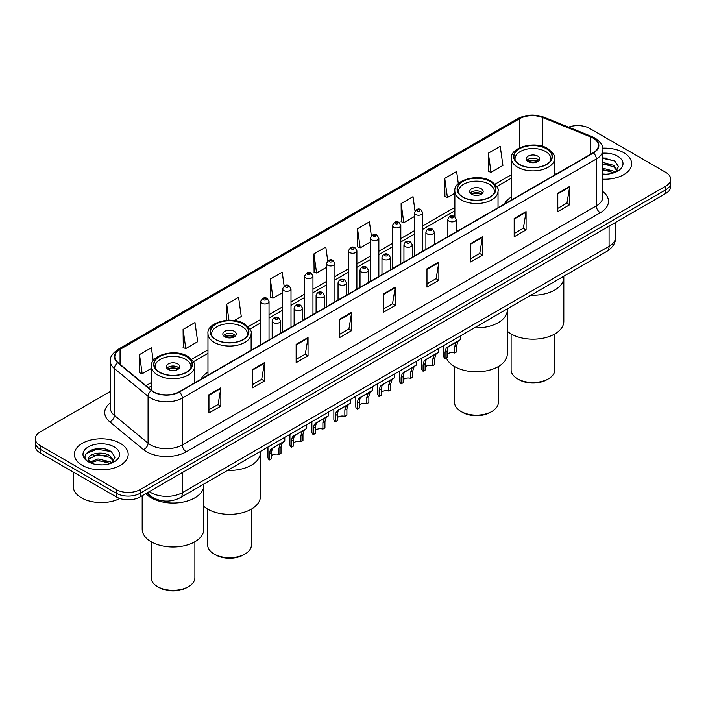 <?xml version="1.0" encoding="UTF-8"?>
<svg xmlns="http://www.w3.org/2000/svg" width="706" height="706" viewBox="0 0 706 706"><rect width="100%" height="100%" fill="white"/><g stroke="black" fill="none" stroke-linecap="round" stroke-linejoin="round"><path stroke-width="1.06" d="M207.97 372.159A29.714 17.156 0 0 0 201.007 379.184M511.391 196.974A29.714 17.156 0 0 0 504.428 204.008M158.956 500.086A16.82 9.707 180 0 1 150.934 496.53L146.751 493.088M103.517 448.787A22.424 12.946 0 0 0 90.394 450.349M606.966 158.118A22.424 12.946 0 0 0 602.889 158.1M110.321 391.442L40.224 431.913A16.82 9.707 0 0 0 35.3 438.779L35.3 446.104A16.82 9.707 0 0 0 40.224 452.97L116.34 496.918A16.82 9.707 0 0 0 140.123 496.918L665.776 193.435A16.82 9.707 0 0 0 670.7 186.569L670.7 182.907A16.82 9.707 0 0 1 665.776 189.773A16.82 9.707 0 0 0 670.7 182.907L670.7 179.245A16.82 9.707 0 0 0 665.776 172.379L589.66 128.43A16.82 9.707 0 0 0 568.604 127.159M35.3 438.779A16.82 9.707 0 0 0 40.224 445.645L116.34 489.593A16.82 9.707 0 0 0 140.123 489.593L140.123 493.256L665.776 189.773L140.123 493.256A16.82 9.707 0 0 1 116.34 493.256A16.82 9.707 0 0 0 140.123 493.256L140.123 496.918M40.224 445.645L40.224 449.307L116.34 493.256L40.224 449.307A16.82 9.707 0 0 1 35.3 442.441A16.82 9.707 0 0 0 40.224 449.307L40.224 452.97M623.751 152.69A26.907 15.532 0 0 0 602.765 148.181A26.907 15.532 0 0 1 623.751 152.69A26.907 15.532 0 0 1 631.632 163.677A26.907 15.532 0 0 0 623.751 152.69M120.302 443.359A26.907 15.532 0 0 0 90.977 439.988A26.907 15.532 0 0 0 74.368 454.346A26.907 15.532 0 0 0 82.249 465.333A26.907 15.532 0 0 0 111.574 468.696A26.907 15.532 0 0 0 128.183 454.346A26.907 15.532 0 0 0 120.302 443.359A26.907 15.532 0 0 0 90.977 439.988A26.907 15.532 0 0 0 74.368 454.346A26.907 15.532 0 0 0 82.249 465.333A26.907 15.532 0 0 0 111.574 468.696A26.907 15.532 0 0 0 128.183 454.346A26.907 15.532 0 0 0 120.302 443.359M593.146 138.138A17.941 10.361 180 0 1 598.406 145.462A17.941 10.361 180 0 1 593.146 152.787L179.13 391.812A17.941 10.361 180 0 1 151.746 390.436L118.052 362.646A17.941 10.361 180 0 1 114.813 356.706A17.941 10.361 180 0 1 120.064 349.382L519.651 118.679A17.941 10.361 180 0 1 542.632 117.523L590.754 136.973A17.941 10.361 180 0 1 593.146 138.138M593.464 137.952A18.391 10.616 0 0 0 591.01 136.761L542.888 117.311A18.391 10.616 0 0 0 519.342 118.502L119.746 349.205A18.391 10.616 0 0 0 117.69 362.796L151.384 390.586A18.391 10.616 0 0 0 179.448 391.998L593.464 152.964A18.391 10.616 0 0 0 593.464 137.952M208.941 394.698L208.941 413.01L220.837 406.144L220.837 387.832L208.941 394.698M208.941 409.762L218.101 404.476L220.784 388.441A4.483 2.586 -120 0 0 220.837 387.832M218.022 404.52L220.837 406.144M252.545 369.529L252.545 387.832L264.441 380.966L264.441 362.663L252.545 369.529M252.545 384.585L261.705 379.298L264.388 363.263A4.483 2.586 -120 0 0 264.441 362.663M261.626 379.343L264.441 380.966M296.149 344.351L296.149 362.663L308.045 355.798L308.045 337.486L296.149 344.351M296.149 359.407L305.31 354.121L308.001 338.095A4.483 2.586 -120 0 0 308.045 337.486M305.23 354.165L308.045 355.798M339.762 319.174L339.762 337.486L351.65 330.62L351.65 312.308L339.762 319.174M339.762 334.238L348.923 328.943L351.606 312.917A4.483 2.586 -120 0 0 351.65 312.308M348.835 328.996L351.65 330.62M557.793 193.294L557.793 211.606L569.68 204.74L569.68 186.428L557.793 193.294M557.793 208.358L566.953 203.072L569.636 187.037A4.483 2.586 -120 0 0 569.68 186.428M566.865 203.116L569.68 204.74M514.18 218.472L514.18 236.784L526.076 229.918L526.076 211.606L514.18 218.472M514.18 233.536L523.34 228.241L526.032 212.215A4.483 2.586 -120 0 0 526.076 211.606M523.261 228.294L526.076 229.918M470.575 243.649L470.575 261.952L482.472 255.087L482.472 236.784L470.575 243.649M470.575 258.705L479.736 253.419L482.419 237.392A4.483 2.586 -120 0 0 482.472 236.784M479.656 253.463L482.472 255.087M426.971 268.818L426.971 287.13L438.867 280.264L438.867 261.952L426.971 268.818M426.971 283.883L436.131 278.596L438.814 262.561A4.483 2.586 -120 0 0 438.867 261.952M436.052 278.641L438.867 280.264M383.367 293.996L383.367 312.308L395.254 305.442L395.254 287.13L383.367 293.996M383.367 309.06L392.527 303.774L395.21 287.739A4.483 2.586 -120 0 0 395.254 287.13M392.448 303.818L395.254 305.442M602.889 179.183A26.907 15.532 0 0 0 631.632 163.677A26.907 15.532 0 0 1 602.889 179.183M140.123 489.593L665.776 186.11A16.82 9.707 0 0 0 670.7 179.245M234.357 320.506L241.275 316.517L238.593 297.385L226.705 304.251L226.705 320.295M183.092 329.428L185.784 348.561L197.671 341.695L194.988 322.563L183.092 329.428L183.286 347.626M153.22 360.819L151.384 347.74L139.488 354.606L139.682 372.803M371.374 235.839L369.414 221.861L357.518 228.726L357.713 246.923M415.004 210.838L413.019 196.683L401.123 203.549L401.317 221.746M458.326 183.666L456.623 171.505L444.727 178.371L444.921 196.568M488.34 153.193L491.023 172.326L502.91 165.46L500.227 146.327L488.34 153.193L488.526 171.399M284.139 286.036L282.197 272.207L270.31 279.073L270.495 297.279M327.752 260.92L325.801 247.038L313.914 253.904L314.108 272.101M313.914 253.904L316.597 273.028L326.516 267.3M316.597 273.028L313.914 272.031M357.518 228.726L360.201 247.859L370.438 241.946M360.201 247.859L357.518 246.853M401.123 203.549L403.806 222.681L414.36 216.583M403.806 222.681L401.123 221.675M444.727 178.371L447.419 197.504L454.858 193.206M447.419 197.504L444.727 196.497M491.023 172.326L488.34 171.329M270.31 279.073L272.993 298.206L282.594 292.663M272.993 298.206L270.31 297.2M226.705 304.251L228.938 320.189M185.784 348.561L183.092 347.555M139.488 354.606L142.171 373.73L151.446 368.382M142.171 373.73L139.488 372.733M602.889 174.029L605.933 174.214M602.889 168.213L613.69 171.152L615.173 172.343M602.889 169.669L613.955 172.793M602.889 162.406L613.69 165.336L617.326 170.367M602.889 163.854L613.69 166.792L617.044 170.746M602.889 174.179A18.277 10.555 0 0 0 617.653 171.143A18.277 10.555 0 0 0 617.653 156.22A18.277 10.555 0 0 0 602.889 153.176M615.606 172.158L618.465 166.537L614.847 161.083L602.889 157.809M602.889 158.373L614.599 160.915M602.889 164.189L610.549 165.186M602.889 170.005L610.549 171.002M530.974 295.196A30.835 17.8 0 0 0 563.812 277.432A30.835 17.8 180 0 1 554.775 290.016A30.835 17.8 180 0 1 530.974 295.196M546.453 148.798A19.062 11.005 0 0 0 525.679 146.416A19.062 11.005 0 0 0 513.915 156.582A19.062 11.005 0 0 0 519.492 164.366A19.062 11.005 0 0 0 540.267 166.748A19.062 11.005 0 0 0 552.039 156.582A19.062 11.005 0 0 0 546.453 148.798M515.327 160.747A17.941 10.361 180 0 1 515.036 158.876A17.941 10.361 180 0 1 526.111 149.301A17.941 10.361 180 0 1 545.659 151.552A17.941 10.361 180 0 1 550.909 158.876A17.941 10.361 180 0 1 550.618 160.747M537.734 156.123A6.725 3.883 0 0 0 530.4 155.285A6.725 3.883 0 0 0 526.244 158.876A6.725 3.883 0 0 0 528.22 161.621A6.725 3.883 0 0 0 535.545 162.459A6.725 3.883 0 0 0 539.702 158.876A6.725 3.883 0 0 0 537.734 156.123M539.102 160.474A6.725 3.883 0 0 0 537.734 159.327A6.725 3.883 0 0 0 526.844 160.474M527.541 161.162A8.966 5.18 180 0 1 538.016 160.994L538.016 161.445M528.273 161.656A7.845 4.527 180 0 1 537.204 161.462L538.016 160.994M537.072 161.956L537.204 161.462M507.279 331.211A30.835 17.8 -0 0 0 554.775 333.964A30.835 17.8 -0 0 0 563.812 321.371L563.812 276.231M511.109 333.929L511.109 369.891A21.868 12.62 -0 0 0 517.516 378.822A21.868 12.62 -0 0 0 548.438 378.822L548.438 378.822A21.868 12.62 -0 0 0 554.837 369.891L554.837 333.929M517.516 378.822L519.095 379.731A19.618 11.331 -0 0 0 546.85 379.74L548.438 378.822L546.85 379.731A19.618 11.331 -0 0 0 546.85 379.731M73.248 472.032L73.248 486.39A28.028 16.185 0 0 0 81.455 497.827A28.028 16.185 0 0 0 119.896 498.48M98.213 464.751L102.485 464.875M89.83 462.068L97.993 458.953L110.233 461.812L111.716 463.004M90.58 462.854L97.993 460.409L110.507 463.454M89.962 462.633L88.647 459.562A12.673 7.316 0 0 0 90.695 462.951M113.878 461.036L110.233 456.005C102.626 450.331 86.979 453.834 88.647 459.562L88.603 459.006M88.682 459.738L89.035 458.794L97.993 454.593L110.233 457.453L113.587 461.406M112.148 462.827L115.016 457.206L111.389 451.743C98.566 442.53 75.771 454.673 88.938 462.121L89.591 462.518M114.204 446.88A18.277 10.555 0 0 0 88.347 446.88A18.277 10.555 0 0 0 88.347 461.803A18.277 10.555 0 0 0 114.204 461.803A18.277 10.555 0 0 0 114.204 446.88M86.264 453.579L96.996 449.175L111.142 451.584M92.971 455.714L96.996 454.991L107.1 455.855M92.971 461.53L96.996 460.797L107.1 461.671M474.441 327.831A30.835 17.8 0 0 0 507.279 310.066A30.835 17.8 180 0 1 498.251 322.651A30.835 17.8 180 0 1 474.441 327.831M489.92 181.442A19.062 11.005 0 0 0 469.155 179.05A19.062 11.005 0 0 0 457.382 189.217A19.062 11.005 0 0 0 462.968 197A19.062 11.005 0 0 0 483.742 199.392A19.062 11.005 0 0 0 495.506 189.217A19.062 11.005 0 0 0 489.92 181.442M458.803 193.382A17.941 10.361 180 0 1 458.503 191.511A17.941 10.361 180 0 1 469.578 181.945A17.941 10.361 180 0 1 489.126 184.187A17.941 10.361 180 0 1 494.385 191.511A17.941 10.361 180 0 1 494.085 193.382M481.201 188.767A6.725 3.883 0 0 0 473.867 187.92A6.725 3.883 0 0 0 469.719 191.511A6.725 3.883 0 0 0 471.687 194.256A6.725 3.883 0 0 0 479.021 195.094A6.725 3.883 0 0 0 483.169 191.511A6.725 3.883 0 0 0 481.201 188.767M482.577 193.109A6.725 3.883 0 0 0 481.201 191.97A6.725 3.883 0 0 0 470.32 193.109M471.008 193.797A8.966 5.18 180 0 1 481.483 193.638L481.483 194.079M471.749 194.291A7.845 4.527 180 0 1 480.68 194.106L481.483 193.638M480.548 194.591L480.68 194.106M446.324 357.81A30.835 17.8 -0 0 0 467.769 371.091A30.835 17.8 -0 0 0 498.251 366.599A30.835 17.8 -0 0 0 507.279 354.006L507.279 308.875M454.585 366.564L454.585 402.535A21.868 12.62 -0 0 0 460.983 411.457A21.868 12.62 -0 0 0 491.905 411.457L491.905 411.457A21.868 12.62 -0 0 0 498.312 402.535L498.312 366.564M460.983 411.457L462.571 412.375A19.618 11.331 -0 0 0 490.317 412.375L491.905 411.457L490.317 412.375M227.553 470.373A30.835 17.8 0 0 0 260.39 452.608A30.835 17.8 180 0 1 251.362 465.192A30.835 17.8 180 0 1 227.553 470.373M243.032 323.983A19.062 11.005 0 0 0 222.258 321.592A19.062 11.005 0 0 0 210.494 331.758A19.062 11.005 0 0 0 216.08 339.542A19.062 11.005 0 0 0 236.845 341.925A19.062 11.005 0 0 0 248.618 331.758A19.062 11.005 0 0 0 243.032 323.983M211.915 335.924A17.941 10.361 180 0 1 211.615 334.053A17.941 10.361 180 0 1 222.69 324.478A17.941 10.361 180 0 1 242.237 326.728A17.941 10.361 180 0 1 247.497 334.053A17.941 10.361 180 0 1 247.197 335.924M234.313 331.299A6.725 3.883 0 0 0 226.979 330.461A6.725 3.883 0 0 0 222.831 334.053A6.725 3.883 0 0 0 224.799 336.797A6.725 3.883 0 0 0 232.133 337.636A6.725 3.883 0 0 0 236.281 334.053A6.725 3.883 0 0 0 234.313 331.299M235.68 335.65A6.725 3.883 0 0 0 234.313 334.512A6.725 3.883 0 0 0 223.423 335.65M224.12 336.338A8.966 5.18 180 0 1 234.595 336.171L234.595 336.621M224.852 336.833A7.845 4.527 180 0 1 233.783 336.638L234.595 336.171M233.651 337.133L233.783 336.638M203.857 506.387A30.835 17.8 -0 0 0 251.362 509.141A30.835 17.8 -0 0 0 260.39 496.547L260.39 451.416M207.688 509.105L207.688 545.067A21.868 12.62 -0 0 0 214.094 553.998A21.868 12.62 -0 0 0 245.017 553.998L245.017 553.998A21.868 12.62 -0 0 0 251.415 545.067L251.415 509.105M214.094 553.998L215.683 554.916A19.618 11.331 -0 0 0 243.429 554.916L245.017 553.998L243.429 554.916M151.225 497.827A30.835 17.8 0 0 0 184.822 501.692A30.835 17.8 0 0 0 203.857 485.243A30.835 17.8 180 0 1 194.83 497.827A30.835 17.8 180 0 1 145.824 493.626A30.835 17.8 0 0 0 151.225 497.827M186.508 356.618A19.062 11.005 0 0 0 165.733 354.227A19.062 11.005 0 0 0 153.961 364.402A19.062 11.005 0 0 0 159.547 372.177A19.062 11.005 0 0 0 180.321 374.568A19.062 11.005 0 0 0 192.085 364.402A19.062 11.005 0 0 0 186.508 356.618M155.382 368.567A17.941 10.361 180 0 1 155.091 366.688A17.941 10.361 180 0 1 166.157 357.121A17.941 10.361 180 0 1 185.713 359.363A17.941 10.361 180 0 1 190.964 366.688A17.941 10.361 180 0 1 190.673 368.567M177.78 363.943A6.725 3.883 0 0 0 170.455 363.096A6.725 3.883 0 0 0 166.298 366.688A6.725 3.883 0 0 0 168.266 369.432A6.725 3.883 0 0 0 175.6 370.279A6.725 3.883 0 0 0 179.756 366.688A6.725 3.883 0 0 0 177.78 363.943M179.156 368.285A6.725 3.883 0 0 0 177.78 367.146A6.725 3.883 0 0 0 166.898 368.285M167.587 368.973A8.966 5.18 180 0 1 178.071 368.814L178.071 369.256M168.328 369.467A7.845 4.527 180 0 1 177.259 369.282L178.071 368.814M177.127 369.767L177.259 369.282M142.188 495.718L142.188 529.191A30.835 17.8 -0 0 0 161.224 545.632A30.835 17.8 -0 0 0 194.83 541.776A30.835 17.8 -0 0 0 203.857 529.191L203.857 484.051M151.163 541.74L151.163 577.711A21.868 12.62 -0 0 0 157.562 586.633A21.868 12.62 -0 0 0 188.484 586.633L188.484 586.633A21.868 12.62 -0 0 0 194.891 577.711L194.891 541.74M157.562 586.633L159.15 587.551A19.618 11.331 -0 0 0 186.905 587.551L188.484 586.633L186.905 587.551M447.092 354.368A5.604 3.239 180 0 1 454.655 352.991L454.655 346.717L456.032 342.472L456.994 341.572L449.395 345.958L448.098 347.052L447.092 351.085L447.092 357.36L445.054 358.542A8.41 4.854 180 0 1 443.659 355.859L443.659 345.605M445.054 358.542L445.054 352.259L446.121 348.199L457.673 341.183M460.471 335.897L460.471 339.568L458.009 341.333L456.703 345.534L456.703 351.809L454.655 352.991M447.357 347.131L449.395 345.958L447.357 347.131M425.136 367.049A5.604 3.239 180 0 1 432.699 365.673L432.699 359.398L434.066 355.153L435.037 354.253L427.439 358.639L426.142 359.733L425.136 363.758L425.136 370.041L423.088 371.224A8.41 4.854 180 0 1 421.694 368.541L421.694 358.286M423.088 371.224L423.088 364.94L424.156 360.872L435.708 353.865M438.514 348.57L438.514 352.241L436.052 354.006L434.737 358.216L434.737 364.49L432.699 365.673M425.4 359.813L427.439 358.639L425.4 359.813M403.17 379.722A5.604 3.239 180 0 1 410.733 378.354L410.733 372.071L412.11 367.835L413.072 366.935L404.176 372.406L403.17 376.439L403.17 382.723L401.123 383.896A8.41 4.854 180 0 1 399.728 381.222L399.728 370.968M401.123 383.896L401.123 377.622L402.199 373.553L413.751 366.538M416.549 361.251L416.549 364.923L414.087 366.688L412.781 370.897L412.781 377.172L410.733 378.354M403.435 372.494L405.473 371.321L403.435 372.494M381.214 392.404A5.604 3.239 180 0 1 388.777 391.036L388.777 384.752L390.144 380.508L391.115 379.607L382.22 385.088L381.214 389.121L381.214 395.395L379.166 396.578A8.41 4.854 180 0 1 377.772 393.904L377.772 383.64M379.166 396.578L379.166 390.303L380.234 386.235L391.786 379.219M394.592 373.933L394.592 377.604L392.13 379.369L390.815 383.57L390.815 389.853L388.777 391.036M381.478 385.176L383.517 383.993L381.478 385.176M359.248 405.085A5.604 3.239 180 0 1 366.811 403.708L366.811 397.434L368.179 393.189L369.15 392.289L361.551 396.675L360.254 397.769L359.248 401.802L359.248 408.077L357.201 409.259A8.41 4.854 180 0 1 355.806 406.577L355.806 396.322M357.201 409.259L357.201 402.976L358.269 398.916L369.82 391.901M372.627 386.614L372.627 390.286L370.165 392.051L368.859 396.251L368.859 402.535L366.811 403.708M359.513 397.857L361.551 396.675L359.513 397.857M337.283 417.767A5.604 3.239 180 0 1 344.846 416.39L344.846 410.115L346.222 405.871L347.193 404.97L339.595 409.356L338.289 410.451L337.283 414.475L337.283 420.758L335.244 421.941A8.41 4.854 180 0 1 333.85 419.258L333.85 409.003M335.244 421.941L335.244 415.657L336.312 411.589L347.864 404.582M350.67 399.296L350.67 402.958L348.199 404.723L346.893 408.933L346.893 415.207L344.846 416.39M337.556 410.53L339.595 409.356L337.556 410.53M315.326 430.439A5.604 3.239 180 0 1 322.889 429.071L322.889 422.788L324.257 418.552L325.228 417.652L316.332 423.123L315.326 427.156L315.326 433.44L313.279 434.614A8.41 4.854 180 0 1 311.884 431.94L311.884 421.685M313.279 434.614L313.279 428.339L314.346 424.271L325.898 417.255M328.705 411.969L328.705 415.64L326.243 417.405L324.936 421.614L324.936 427.889L322.889 429.071M315.591 423.212L317.629 422.038L315.591 423.212M293.361 443.121A5.604 3.239 180 0 1 300.924 441.753L300.924 435.47L302.3 431.234L303.262 430.325L294.367 435.805L293.361 439.838L293.361 446.113L291.322 447.295A8.41 4.854 180 0 1 289.928 444.621L289.928 434.358M291.322 447.295L291.322 441.021L292.39 436.952L303.942 429.936M306.739 424.65L306.739 428.321L304.277 430.086L302.971 434.287L302.971 440.57L300.924 441.753M293.625 435.893L295.664 434.711L293.625 435.893M271.404 455.802A5.604 3.239 180 0 1 278.967 454.426L278.967 448.151L280.335 443.906L281.306 443.006L273.707 447.392L272.41 448.486L271.404 452.52L271.404 458.794L269.357 459.977A8.41 4.854 180 0 1 267.962 457.303L267.962 447.039M269.357 459.977L269.357 453.693L270.424 449.634L281.976 442.618M284.783 437.332L284.783 441.003L282.321 442.768L281.006 446.969L281.006 453.252L278.967 454.426M271.669 448.575L273.707 447.392L271.669 448.575M149.319 491.605A22.424 12.946 0 0 0 150.828 492.567A22.424 12.946 0 0 0 182.536 492.567L609.084 246.306A22.424 12.946 0 0 0 615.658 237.145C615.817 242.714 612.852 247.471 606.763 251.433L180.215 497.704A11.217 6.478 60 0 0 182.536 492.567L182.536 472.429M609.084 226.158L609.084 246.306A11.217 6.478 60 0 1 606.763 251.433M148.41 492.126A11.217 7.501 129.5 0 0 150.369 495.78L146.963 492.964M665.776 193.435L665.776 186.11M116.34 496.918L116.34 489.593M602.889 191.6A28.028 16.185 180 0 1 600.285 212.753L186.269 451.778A5.604 3.239 60 0 1 182.298 444.912L596.323 205.887A22.424 12.946 0 0 0 602.889 196.727L602.889 149.857A22.424 12.946 180 0 1 596.323 159.009A5.604 3.239 -120 0 0 593.464 152.964M186.269 451.778A28.028 16.185 180 0 1 146.627 451.778A28.028 16.185 180 0 1 143.486 449.616L109.783 421.835A28.028 16.185 180 0 1 110.321 402.844M150.59 444.912A22.424 12.946 0 0 0 182.298 444.912L182.298 398.043A22.424 12.946 180 0 1 148.075 396.313L114.381 368.532A22.424 12.946 180 0 1 110.321 361.101L110.321 407.98A22.424 12.946 0 0 0 114.381 415.402L148.075 443.183A22.424 12.946 0 0 0 150.59 444.912M602.889 149.857C603.639 146.354 601.062 142.444 595.158 138.138L592.21 136.699A5.604 2.63 112 0 0 591.01 136.761M592.21 136.699L544.088 117.249C534.804 113.966 525.988 114.443 517.648 118.679A5.604 3.239 60 0 1 519.342 118.502M119.746 349.205A5.604 3.239 -120 0 0 118.052 349.382C112.236 353.565 109.659 357.474 110.321 361.101M117.69 362.796A5.604 3.751 129.5 0 0 114.381 368.532L114.381 415.402A5.604 3.751 -50.5 0 1 109.783 421.835M544.088 117.249A5.604 2.63 112 0 0 542.888 117.311M151.384 390.586A5.604 3.751 129.5 0 0 148.075 396.313L148.075 443.183A5.604 3.751 -50.5 0 1 143.486 449.616M179.448 391.998A5.604 3.239 60 0 1 182.298 398.043L596.323 159.009L596.323 205.887A5.604 3.239 60 0 0 600.285 212.753M120.064 349.382L120.064 364.305M590.754 136.973L590.754 154.164M542.632 117.523L542.632 146.389M556.037 174.214L554.554 173.614M519.651 118.679L519.651 147.801M511.391 174.726L495.047 184.16M454.858 207.361L422.77 225.885M414.36 230.738L400.814 238.566M392.404 243.42L378.848 251.248M370.438 256.101L356.892 263.92M348.482 268.774L334.926 276.602M326.516 281.456L312.961 289.284M304.551 294.137L291.004 301.965M282.594 306.819L269.039 314.638M260.629 319.491L248.159 326.701M207.97 349.902L191.626 359.336M151.446 382.537L145.992 385.688M383.367 294.579L395.21 287.739M426.971 269.401L438.814 262.561M470.575 244.223L482.419 237.392M514.18 219.054L526.032 212.215M557.793 193.876L569.636 187.037M339.762 319.756L351.606 312.917M296.149 344.934L308.001 338.095M252.545 370.103L264.388 363.263M208.941 395.281L220.784 388.441M519.298 164.48A19.344 11.164 0 0 0 546.647 164.48A19.344 11.164 0 0 0 546.647 148.692A19.344 11.164 0 0 0 519.298 148.692A19.344 11.164 0 0 0 519.298 164.48M554.554 175.062L554.554 158.418A21.586 12.461 180 0 1 541.237 169.925A21.586 12.461 180 0 1 517.71 167.225A21.586 12.461 180 0 1 511.391 158.418L511.391 199.992M462.765 197.115A19.344 11.164 0 0 0 490.123 197.115A19.344 11.164 0 0 0 490.123 181.327A19.344 11.164 0 0 0 462.765 181.327A19.344 11.164 0 0 0 462.765 197.115M498.03 207.705L498.03 191.052A21.586 12.461 180 0 1 484.704 202.569A21.586 12.461 180 0 1 461.186 199.86A21.586 12.461 180 0 1 454.858 191.052L454.858 216.724M215.877 339.657A19.344 11.164 0 0 0 243.235 339.657A19.344 11.164 0 0 0 243.235 323.869A19.344 11.164 0 0 0 215.877 323.869A19.344 11.164 0 0 0 215.877 339.657M251.142 350.247L251.142 333.594A21.586 12.461 180 0 1 237.816 345.102A21.586 12.461 180 0 1 214.297 342.401A21.586 12.461 180 0 1 207.97 333.594L207.97 375.168M159.353 372.291A19.344 11.164 0 0 0 186.702 372.291A19.344 11.164 0 0 0 186.702 356.504A19.344 11.164 0 0 0 159.353 356.504A19.344 11.164 0 0 0 159.353 372.291M194.609 382.881L194.609 366.229A21.586 12.461 180 0 1 181.283 377.745A21.586 12.461 180 0 1 157.765 375.045A21.586 12.461 180 0 1 151.446 366.229L151.446 390.18M449.095 221.172A4.201 2.427 180 0 1 447.86 219.451C448.937 216.001 451.134 215.003 454.461 216.451L456.27 219.451A4.201 2.427 180 0 1 453.676 221.702A4.201 2.427 180 0 1 449.095 221.172M453.058 216.592A1.403 0.812 0 0 0 451.072 216.592A1.403 0.812 0 0 0 451.072 217.739A1.403 0.812 0 0 0 453.058 217.739A1.403 0.812 0 0 0 453.058 216.592M456.994 341.572L459.032 340.398M454.655 346.717L456.703 345.534M445.054 352.259L447.092 351.085M427.13 233.854A4.201 2.427 180 0 1 425.894 232.133C426.971 228.682 429.169 227.685 432.496 229.132L434.305 232.133A4.201 2.427 180 0 1 431.71 234.374A4.201 2.427 180 0 1 427.13 233.854M431.092 229.273A1.403 0.812 0 0 0 429.116 229.273A1.403 0.812 0 0 0 429.116 230.421A1.403 0.812 0 0 0 431.092 230.421A1.403 0.812 0 0 0 431.092 229.273M435.037 354.253L437.076 353.071M432.699 359.398L434.737 358.216M423.088 364.94L425.136 363.758M405.165 246.526A4.201 2.427 180 0 1 403.938 244.814C405.015 241.364 407.212 240.367 410.53 241.814L412.348 244.814A4.201 2.427 180 0 1 409.754 247.056A4.201 2.427 180 0 1 405.165 246.526M409.136 241.955A1.403 0.812 0 0 0 407.15 241.955A1.403 0.812 0 0 0 407.15 243.093A1.403 0.812 0 0 0 409.136 243.093A1.403 0.812 0 0 0 409.136 241.955M413.072 366.935L415.11 365.752M410.733 372.071L412.781 370.897M401.123 377.622L403.17 376.439M383.208 259.208A4.201 2.427 180 0 1 381.972 257.496C383.049 254.045 385.247 253.039 388.574 254.495L390.383 257.496A4.201 2.427 180 0 1 387.788 259.737A4.201 2.427 180 0 1 383.208 259.208M387.17 254.628A1.403 0.812 0 0 0 385.185 254.628A1.403 0.812 0 0 0 385.185 255.775A1.403 0.812 0 0 0 387.17 255.775A1.403 0.812 0 0 0 387.17 254.628M391.115 379.607L393.154 378.434M388.777 384.752L390.815 383.57M379.166 390.303L381.214 389.121M361.243 271.889A4.201 2.427 180 0 1 360.016 270.169C361.093 266.727 363.29 265.721 366.608 267.177L368.426 270.169A4.201 2.427 180 0 1 365.832 272.419A4.201 2.427 180 0 1 361.243 271.889M365.214 267.309A1.403 0.812 0 0 0 363.228 267.309A1.403 0.812 0 0 0 363.228 268.456A1.403 0.812 0 0 0 365.214 268.456A1.403 0.812 0 0 0 365.214 267.309M369.15 392.289L371.188 391.115M366.811 397.434L368.859 396.251M357.201 402.976L359.248 401.802M339.286 284.571A4.201 2.427 180 0 1 338.05 282.85C339.127 279.399 341.325 278.402 344.652 279.85L346.461 282.85A4.201 2.427 180 0 1 343.866 285.092A4.201 2.427 180 0 1 339.286 284.571M343.248 279.991A1.403 0.812 0 0 0 341.263 279.991A1.403 0.812 0 0 0 341.263 281.138A1.403 0.812 0 0 0 343.248 281.138A1.403 0.812 0 0 0 343.248 279.991M347.193 404.97L349.232 403.788M344.846 410.115L346.893 408.933M335.244 415.657L337.283 414.475M317.321 297.244A4.201 2.427 180 0 1 316.094 295.532C317.162 292.081 319.368 291.084 322.686 292.531L324.504 295.532A4.201 2.427 180 0 1 321.901 297.773A4.201 2.427 180 0 1 317.321 297.244M321.283 292.672A1.403 0.812 0 0 0 319.306 292.672A1.403 0.812 0 0 0 319.306 293.811A1.403 0.812 0 0 0 321.283 293.811A1.403 0.812 0 0 0 321.283 292.672M325.228 417.652L327.266 416.469M322.889 422.788L324.936 421.614M313.279 428.339L315.326 427.156M295.364 309.925A4.201 2.427 180 0 1 294.128 308.213C295.205 304.763 297.402 303.756 300.73 305.213L302.539 308.213A4.201 2.427 180 0 1 299.944 310.455A4.201 2.427 180 0 1 295.364 309.925M299.326 305.354A1.403 0.812 0 0 0 297.341 305.354A1.403 0.812 0 0 0 297.341 306.492A1.403 0.812 0 0 0 299.326 306.492A1.403 0.812 0 0 0 299.326 305.354M303.262 430.325L305.301 429.151M300.924 435.47L302.971 434.287M291.322 441.021L293.361 439.838M273.399 322.607A4.201 2.427 180 0 1 272.172 320.886C273.24 317.444 275.437 316.438 278.764 317.894L280.573 320.886A4.201 2.427 180 0 1 277.979 323.136A4.201 2.427 180 0 1 273.399 322.607M277.361 318.027A1.403 0.812 0 0 0 275.384 318.027A1.403 0.812 0 0 0 275.384 319.174A1.403 0.812 0 0 0 277.361 319.174A1.403 0.812 0 0 0 277.361 318.027M281.306 443.006L283.344 441.832M278.967 448.151L281.006 446.969M269.357 453.693L271.404 452.52M422.77 251.151L422.77 212.797A4.201 2.427 180 0 1 420.176 215.039A4.201 2.427 180 0 1 415.596 214.509A4.201 2.427 180 0 1 414.36 212.797L414.36 256.004M417.573 211.076A1.403 0.812 0 0 0 419.558 211.076A1.403 0.812 0 0 0 419.558 209.938A1.403 0.812 0 0 0 417.573 209.938A1.403 0.812 0 0 0 417.573 211.076M400.814 263.832L400.814 225.47A4.201 2.427 180 0 1 398.219 227.72A4.201 2.427 180 0 1 393.63 227.191A4.201 2.427 180 0 1 392.404 225.47L392.404 268.686M395.616 223.758A1.403 0.812 0 0 0 397.593 223.758A1.403 0.812 0 0 0 397.593 222.611A1.403 0.812 0 0 0 395.616 222.611A1.403 0.812 0 0 0 395.616 223.758M378.848 276.514L378.848 238.151A4.201 2.427 180 0 1 376.254 240.393A4.201 2.427 180 0 1 371.674 239.872A4.201 2.427 180 0 1 370.438 238.151L370.438 281.367M373.65 236.439A1.403 0.812 0 0 0 375.636 236.439A1.403 0.812 0 0 0 375.636 235.292A1.403 0.812 0 0 0 373.65 235.292A1.403 0.812 0 0 0 373.65 236.439M356.892 289.186L356.892 250.833A4.201 2.427 180 0 1 354.288 253.075A4.201 2.427 180 0 1 349.708 252.545A4.201 2.427 180 0 1 348.482 250.833L348.482 294.049M351.694 249.112A1.403 0.812 0 0 0 353.671 249.112A1.403 0.812 0 0 0 353.671 247.974A1.403 0.812 0 0 0 351.694 247.974A1.403 0.812 0 0 0 351.694 249.112M334.926 301.868L334.926 263.514A4.201 2.427 180 0 1 332.332 265.756A4.201 2.427 180 0 1 327.752 265.227A4.201 2.427 180 0 1 326.516 263.514L326.516 306.722M329.728 261.794A1.403 0.812 0 0 0 331.714 261.794A1.403 0.812 0 0 0 331.714 260.655A1.403 0.812 0 0 0 329.728 260.655A1.403 0.812 0 0 0 329.728 261.794M312.961 314.549L312.961 276.187A4.201 2.427 180 0 1 310.366 278.438A4.201 2.427 180 0 1 305.786 277.908A4.201 2.427 180 0 1 304.551 276.187L304.551 319.403M307.772 274.475A1.403 0.812 0 0 0 309.749 274.475A1.403 0.812 0 0 0 309.749 273.328A1.403 0.812 0 0 0 307.772 273.328A1.403 0.812 0 0 0 307.772 274.475M291.004 327.231L291.004 288.869A4.201 2.427 180 0 1 288.41 291.11A4.201 2.427 180 0 1 283.821 290.59A4.201 2.427 180 0 1 282.594 288.869L282.594 332.085M285.806 287.157A1.403 0.812 0 0 0 287.792 287.157A1.403 0.812 0 0 0 287.792 286.009A1.403 0.812 0 0 0 285.806 286.009A1.403 0.812 0 0 0 285.806 287.157M269.039 339.904L269.039 301.55A4.201 2.427 180 0 1 266.444 303.792A4.201 2.427 180 0 1 261.864 303.271A4.201 2.427 180 0 1 260.629 301.55L260.629 344.766M263.85 299.838A1.403 0.812 0 0 0 265.827 299.838A1.403 0.812 0 0 0 265.827 298.691A1.403 0.812 0 0 0 263.85 298.691A1.403 0.812 0 0 0 263.85 299.838M180.215 497.704C171.196 502.231 162.168 502.231 153.149 497.704L150.369 495.78M615.658 237.145L615.658 222.372M517.648 118.679L118.052 349.382M511.391 178.133L496.821 186.552M454.858 210.767L422.77 229.3M414.36 234.154L400.814 241.981M392.404 246.835L378.848 254.654M370.438 259.508L356.892 267.336M348.482 272.189L334.926 280.017M326.516 284.871L312.961 292.699M304.551 297.553L291.004 305.371M282.594 310.225L269.039 318.053M260.629 322.907L249.933 329.084M207.97 353.309L193.4 361.728M151.446 385.953L148.428 387.691M554.554 158.418C555.622 156.467 553.363 153.184 547.768 148.578C534.874 140.335 509.838 147.528 511.391 158.418M550.909 158.876L550.909 160.306M515.036 158.876L515.036 160.306M498.03 191.052C499.098 189.102 496.83 185.819 491.244 181.213C478.341 172.979 453.305 180.162 454.858 191.052M494.385 191.511L494.385 192.941M458.503 191.511L458.503 192.941M251.142 333.594C252.21 331.644 249.942 328.361 244.355 323.754C231.453 315.52 206.417 322.704 207.97 333.594M247.497 334.053L247.497 335.482M211.615 334.053L211.615 335.482M194.609 366.229C195.677 364.278 193.418 360.995 187.822 356.389C174.92 348.155 149.893 355.339 151.446 366.229M190.964 366.688L190.964 368.117M155.091 366.688L155.091 368.117M447.86 236.669L447.86 219.451M456.27 231.815L456.27 219.451M425.894 249.35L425.894 232.133M434.305 244.488L434.305 232.133M403.938 262.023L403.938 244.814M412.348 257.169L412.348 244.814M381.972 274.705L381.972 257.496M390.383 269.851L390.383 257.496M360.016 287.386L360.016 270.169M368.426 282.532L368.426 270.169M338.05 300.068L338.05 282.85M346.461 295.205L346.461 282.85M316.094 312.74L316.094 295.532M324.504 307.887L324.504 295.532M294.128 325.422L294.128 308.213M302.539 320.568L302.539 308.213M272.172 338.103L272.172 320.886M280.573 333.25L280.573 320.886M422.77 212.797L420.961 209.797C418.517 208.032 416.319 209.038 414.36 212.797M400.814 225.47L398.996 222.478C396.56 220.713 394.363 221.71 392.404 225.47M378.848 238.151L377.039 235.151C374.595 233.395 372.397 234.392 370.438 238.151M356.892 250.833L355.074 247.832C352.638 246.076 350.441 247.074 348.482 250.833M334.926 263.514L333.117 260.514C330.673 258.749 328.475 259.755 326.516 263.514M312.961 276.187L311.152 273.196C308.716 271.431 306.51 272.428 304.551 276.187M291.004 288.869L289.186 285.868C286.751 284.112 284.553 285.109 282.594 288.869M269.039 301.55L267.23 298.55C264.794 296.794 262.588 297.791 260.629 301.55"/></g></svg>
